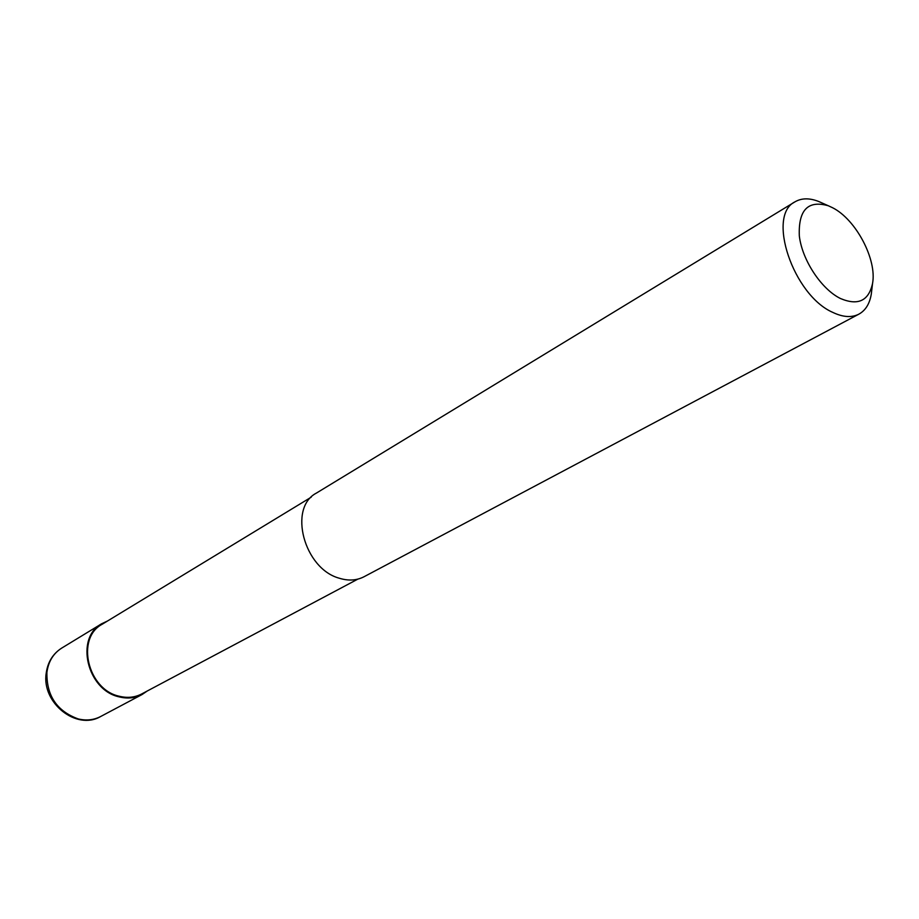 <?xml version="1.0" encoding="UTF-8"?>
<svg xmlns="http://www.w3.org/2000/svg" width="919" height="919" viewBox="0 0 919 919"><rect width="100%" height="100%" fill="white"/><g stroke="black" fill="none" stroke-linecap="round" stroke-linejoin="round"><path stroke-width="1.38" d="M147.247 691.008L142.031 694.557C135.059 698.153 127.454 698.934 119.194 696.878C87.006 690.158 74.841 637.855 101.733 623.725L107.443 621.049M357.836 579.131L141.733 693.937C134.875 697.487 127.385 698.256 119.252 696.234C87.604 689.618 75.645 638.177 102.112 624.288L311.219 497.179M871.74 290.324L871.304 294.034C869.684 303.752 865.549 310.45 858.909 314.137C851.683 317.836 842.976 317.25 832.786 312.391C793.212 295.206 766.48 215.356 795.004 201.824C801.575 197.999 809.444 197.884 818.622 201.456L822.045 202.973M858.909 314.137L364.039 576.741C356.687 580.532 348.462 581.038 339.375 578.246C303.971 568.815 287.911 507.713 316.435 493.066L795.004 201.824M832.625 207.763C855.945 219.492 877.082 259.491 872.556 283.431C868.719 300.904 858.013 305.924 840.437 298.503C821.264 289.117 802.103 260.008 799.323 235.907C798.278 209.992 807.962 199.951 828.387 205.787L832.625 207.763M46.915 672.294C48.431 661.462 53.371 653.386 61.745 648.067C52.923 653.708 47.742 662.082 46.203 673.19C41.424 702.817 76.507 730.858 100.676 716.498C93.807 720.048 86.34 720.864 78.253 718.934C56.886 711.168 46.432 695.614 46.915 672.294M142.031 694.557L100.676 716.498M101.733 623.725L61.745 648.067M872.556 283.431L871.304 294.034M828.387 205.787L818.622 201.456"/></g></svg>
